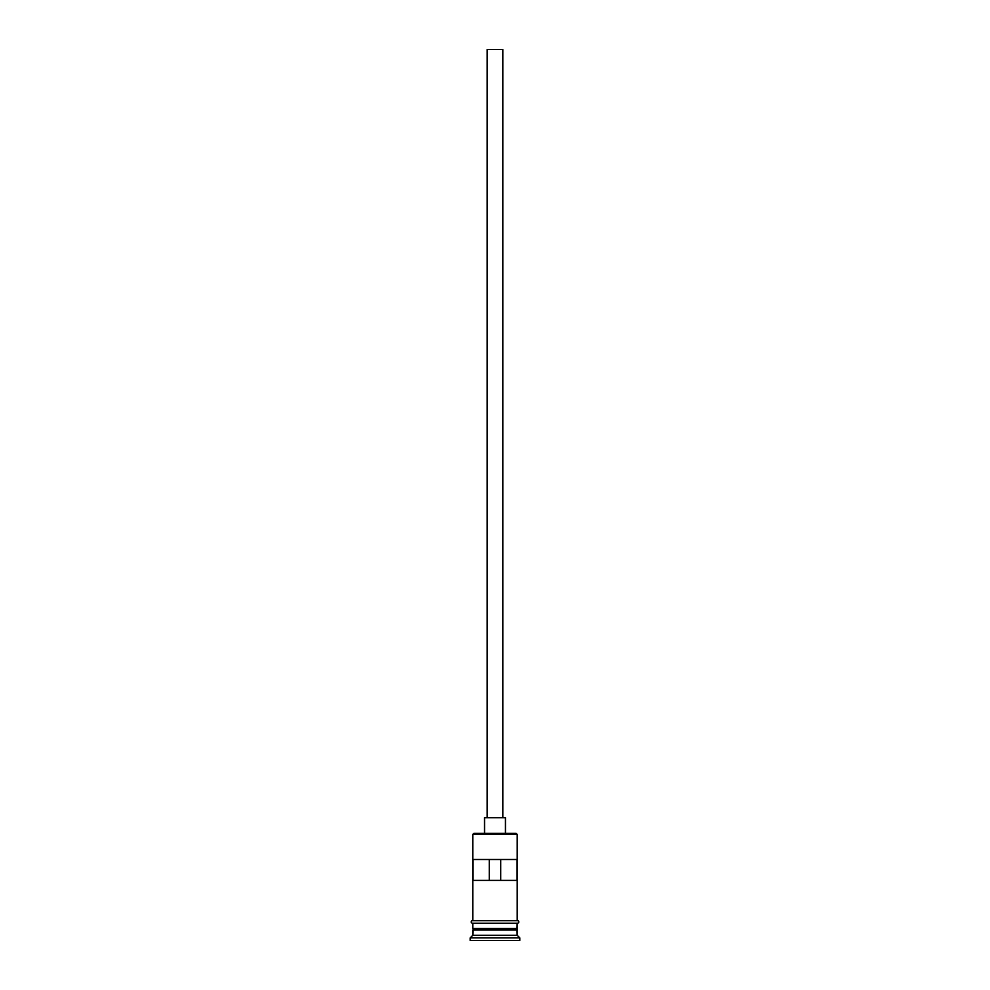 <?xml version="1.0" encoding="UTF-8"?>
<svg xmlns="http://www.w3.org/2000/svg" width="990" height="990" viewBox="0 0 990 990"><rect width="100%" height="100%" fill="white"/><g stroke="black" fill="none" stroke-linecap="round" stroke-linejoin="round"><path stroke-width="1.49" d="M517.213 834.422L516.161 833.37L473.839 833.37L472.787 834.422L517.213 834.422L472.787 834.422L472.787 920.638L472.787 834.422L473.839 833.37L516.161 833.37L517.213 834.422L517.213 920.638L517.213 834.422M502.833 817.691L502.833 49.5L487.167 49.5L487.167 817.691L487.167 49.5L502.833 49.5L502.833 817.691M505.457 833.37L505.457 817.691L484.543 817.691L484.543 833.37L484.543 817.691L505.457 817.691L505.457 833.37M517.213 930.043L517.213 923.249L516.681 929.004L473.319 929.004L472.787 935.278L470.176 937.889L519.824 937.889L517.213 935.278L472.787 935.278L517.213 935.278L517.213 930.043L473.319 929.523L516.681 929.523L517.213 935.278L519.824 937.889L470.176 937.889L470.176 940.5L519.824 940.5L519.824 937.889L519.824 940.5L470.176 940.5L470.176 937.889L472.787 935.278L472.787 930.043L517.213 930.043M472.787 928.484L517.213 928.484L472.787 928.484L472.787 923.249L472.787 928.484M473.01 859.506L516.99 859.506L516.99 880.407L473.01 880.407L473.01 859.506L516.99 859.506L516.99 880.407L473.01 880.407L473.01 859.506M517.473 920.638L472.527 920.638A1.312 1.312 0 0 0 471.228 921.95A1.312 1.312 0 0 0 472.527 923.249L517.473 923.249A1.312 1.312 0 0 0 518.772 921.95A1.312 1.312 0 0 0 517.473 920.638A1.312 1.312 0 0 1 518.772 921.95A1.312 1.312 0 0 1 517.473 923.249L472.527 923.249A1.312 1.312 0 0 1 471.228 921.95A1.312 1.312 0 0 1 472.527 920.638L517.473 920.638M489.27 859.506L489.27 880.407L489.27 859.506M516.681 929.004L473.319 929.523L516.681 929.004M500.73 880.407L500.73 859.506L500.73 880.407"/></g></svg>
